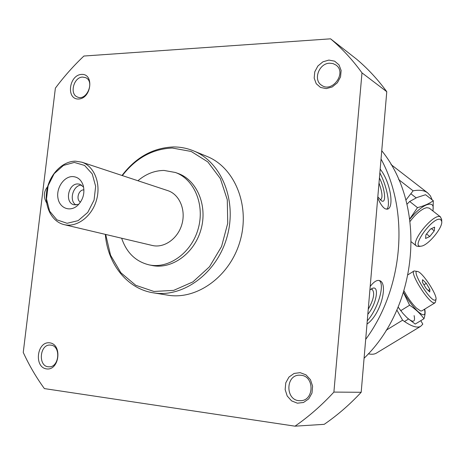 <?xml version="1.0" encoding="UTF-8"?>
<svg xmlns="http://www.w3.org/2000/svg" width="465" height="465" viewBox="0 0 465 465"><rect width="100%" height="100%" fill="white"/><g stroke="black" fill="none" stroke-linecap="round" stroke-linejoin="round"><path stroke-width="0.7" d="M365.688 339.392C403.748 287.736 409.572 211.482 381.038 159.03M366.99 324.088C380.945 314.509 388.385 283.557 379.789 280.674C377.138 279.657 373.936 281.592 370.192 286.481M377.725 197.962C380.294 203.926 382.84 207.564 385.357 208.89L387.485 209.122C394.396 207.779 390.6 182.199 380.178 169.115M44.384 388.595L295.002 426.173C308.882 416.535 321.844 405.178 333.893 392.094L361.991 72.871C352.61 59.921 342.135 48.569 330.569 38.828L83.903 56.033C73.528 65.856 64.019 76.562 55.376 88.152L23.25 352.435C29.132 365.269 36.177 377.324 44.384 388.595M333.893 392.094L361.183 392.286C349.75 404.579 337.421 415.262 324.204 424.336L295.002 426.173M361.183 392.286L386.77 91.704L361.991 72.871M386.77 91.704C377.766 79.381 367.71 68.541 356.608 59.195L330.569 38.828M49.633 342.827C36.892 341.182 33.753 367.251 46.535 368.908C59.433 370.814 62.554 344.181 49.633 342.827M328.865 60.084L322.896 61.828L317.868 66.018L314.764 71.831L314.177 78.132L316.229 83.706L320.525 87.449L326.25 88.612L332.266 86.943L337.381 82.753L340.549 76.865L341.13 70.471L339.002 64.862L334.62 61.159L328.865 60.084M81.538 74.412C68.901 75.028 65.931 99.632 78.614 99.016C91.407 98.615 94.349 73.505 81.538 74.412M300.175 372.657L294.089 373.447L288.957 377.08L285.772 382.823L285.144 389.565L287.201 395.994L291.555 400.859L297.368 403.184L303.505 402.481L308.731 398.865L311.986 393.047L312.602 386.2L310.469 379.713L306.022 374.877L300.175 372.657M105.334 234.366C107.531 263.789 127.119 288.8 153.235 292.81L167.644 295.141C196.91 300.28 230.187 276.309 240.126 240.905C250.362 205.594 234.755 167.632 207.198 156.507L206.739 156.316M153.235 292.81C182.914 298.024 216.777 273.443 226.961 237.185C237.441 201.014 221.66 162.221 193.713 150.945C187.139 148.225 180.304 146.894 173.213 146.957C152.933 147.847 135.861 157.356 122.01 175.479M105.683 234.453L110.548 255.198L120.848 272.734L135.751 285.295L153.938 291.462L173.66 290.381L192.882 281.912L209.488 266.765L221.573 246.479L227.734 223.281L227.286 199.776L220.352 178.572L207.832 161.925L191.208 151.462L172.323 148.033C152.596 148.87 135.943 158.054 122.353 175.59M301.012 375.272L300.181 375.209C285.132 374.023 285.092 401.405 300.221 400.673C314.137 401.156 314.846 376.226 301.012 375.272M82.59 77.074C73.714 77.074 69.279 94.099 77.405 96.993C86.571 101.492 95.098 81.404 85.601 77.632L82.59 77.074M364.078 358.271C419.151 305.238 426.457 205.669 381.748 150.73M379.115 280.453C385.299 284.336 377.871 309.196 367.263 320.85M369.902 289.858L372.174 288.445C379.847 284.83 376.394 304.499 367.821 314.288M370.803 289.189L372.093 289.34C375.057 292.747 373.779 299.373 368.257 309.231M379.858 172.91C386.985 186.244 390.879 206.321 386.723 209.227M379.428 177.961C384.985 188.668 386.56 203.687 381.689 200.95L377.818 196.869M378.998 183.018C382.34 192.289 382.869 197.916 380.585 199.898L380.306 199.95M329.621 63.205C318.955 63.281 312.869 79.986 321.577 85.24C332.243 93.32 347.117 72.621 335.98 65.053L333.01 63.577L329.621 63.205M50.766 345.123L50.423 345.088C39.508 343.844 37.775 366.862 48.831 366.804C59.34 367.763 61.264 345.791 50.766 345.123M376.708 352.929L376.214 353.231C374.174 354.359 371.547 354.551 368.327 353.807M396.854 310.033L402.591 320.187C410.984 326.244 417 328.302 420.627 326.354L422.813 324.151L420.819 320.664M386.136 330.272L402.591 320.187M417.593 271.496C410.711 269.084 428.404 299.187 434.589 300.268L435.949 299.576C437.658 295.322 422.429 272.066 417.593 271.496L414.071 270.95C409.328 272.182 427.806 302.064 433.921 302.93L434.926 302.878L435.496 301.866M426.3 283.354L429.881 289.48L429.753 291.991L425.992 288.323L422.383 282.133L422.557 279.686L426.3 283.354L423.946 284.818M428.224 290.503L429.881 289.48M407.078 317.74C413.193 322.96 415.536 322.251 414.112 315.607M398.127 307.098L401.115 311.126M403.486 292.572L409.607 305.22C415.489 309.08 420.279 313.584 423.97 318.746L415.216 324.064L407.23 317.921L402.957 313.427L398.139 307.069M403.556 292.357C408.072 300.198 412.775 306.499 417.657 311.259C423.72 316.555 425.981 315.898 424.44 309.289M423.97 318.746C425.167 314.979 425.423 311.852 424.748 309.365M404.009 290.892C407.817 297.937 411.967 303.68 416.471 308.126L420.656 310.986L421.854 310.876M409.607 305.22L400.772 310.672M432.148 199.834L430.392 195.841L427.631 192.865C424.249 190.33 419.407 189.65 413.112 190.819L405.875 200.084M413.112 190.819L398.645 179.542M441.651 219.468L440.396 216.888C434.054 212.493 409.746 242.265 416.495 246.061L418.901 246.479M440.64 219.544C433.601 215.388 409.706 248.176 421.133 246.154C427.759 245.811 442.825 227.815 441.75 221.474L440.64 219.544M425.894 234.796L430.427 229.088L434.606 227.141L434.246 230.873L429.759 236.516L425.585 238.487L425.894 234.796M426.562 233.953L429.759 236.516M431.415 228.623L434.246 230.873M406.951 204.269L409.682 201.479L416.966 197.509L425.556 194.725L433.304 200.729C429.143 203.711 423.871 206.007 417.483 207.628L409.77 218.945M432.822 210.918C434.141 204.803 431.915 202.833 426.132 205.013C420.866 207.5 415.425 212.232 409.805 219.207M433.02 211.069L433.304 200.729M429.282 208.146L426.76 207.663L424.446 208.378C419.68 210.692 414.896 215.028 410.101 221.387M417.483 207.628L409.682 201.479M72.633 176.572C64.007 176.363 56.137 187.906 57.939 197.991C59.474 208.198 70.064 212.383 77.579 205.489C83.084 199.892 84.979 193.26 83.252 185.593C81.34 179.874 77.8 176.869 72.633 176.572M74.313 162.43L63.461 165.412L54.149 173.701L48.122 185.651L46.506 198.985L49.627 211.18L56.945 219.869L67.1 223.293L78.114 220.66L87.775 212.389L94.058 200.107L95.656 186.349L92.25 173.957L84.595 165.441L74.313 162.43M75.493 161.169C62.508 161.14 49.674 174.311 46.866 190.168C43.913 206.007 51.551 221.677 64.077 224.618C76.772 227.809 91.872 216.609 96.488 200.142C101.26 183.716 94.343 166.214 81.886 162.198L75.493 161.169M64.077 224.618L152.235 245.456C164.064 248.409 177.868 238.737 181.902 224.31C186.087 209.924 179.473 194.405 167.871 190.656L81.886 162.198M121.656 238.225C126.544 252.681 135.675 261.557 149.056 264.864C168.69 269.159 191.417 252.983 198.148 228.96C205.106 205.001 194.347 179.24 175.41 172.492L164.011 170.44C154.554 170.545 145.859 173.98 137.931 180.745M149.056 264.864L151.991 265.469C171.573 269.747 194.225 253.652 200.921 229.745C207.849 205.902 197.108 180.246 178.223 173.515L175.41 172.492M46.622 202.914C43.28 196.986 43.623 191.563 47.663 186.645M83.938 189.906L83.886 189.9C78.509 189.493 75.661 199.729 80.48 202.13M81.648 185.117C73.092 184.762 68.547 200.822 76.01 205.007M83.619 187.099L79.829 184.245L77.998 183.96C68.21 183.297 64.432 202.752 73.97 204.78L78.73 204.35M207.198 156.507L193.713 150.945M371.861 288.585L372.174 288.445M376.214 353.231L420.627 326.354M404.457 321.513L408.491 319.048M421.767 310.928L434.926 302.878M408.101 274.71L413.984 271.002M435.949 299.576L435.443 302.14M427.631 192.865L391.013 164.54M411.391 241.905L416.431 246.008M410.845 193.719L416.146 197.869M429.224 208.099L440.692 217.074M441.75 221.474L441.628 219.05M421.133 246.154L418.703 246.508"/></g></svg>
